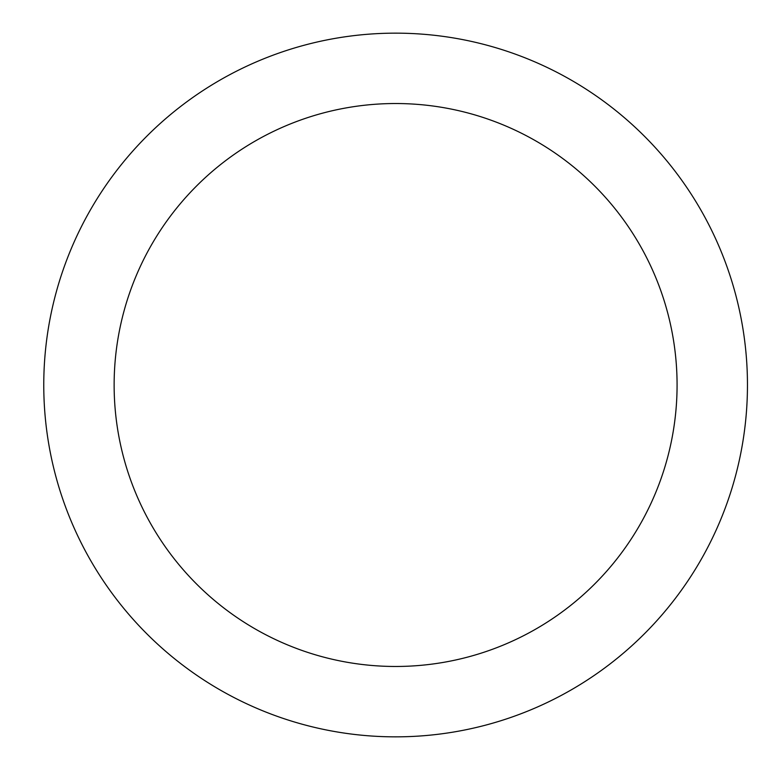 <?xml version="1.0" encoding="UTF-8"?>
<svg xmlns="http://www.w3.org/2000/svg" width="770" height="770" viewBox="0 0 770 770"><rect width="100%" height="100%" fill="white"/><g stroke="black" fill="none" stroke-linecap="round" stroke-linejoin="round"><path stroke-width="1.16" d="M114.133 385A281.474 281.474 0 0 1 536.344 141.237A281.474 281.474 0 0 1 536.344 628.763A281.474 281.474 0 0 1 114.133 385M43.765 385A351.842 351.842 0 0 1 571.532 80.292A351.842 351.842 0 0 1 571.532 689.708A351.842 351.842 0 0 1 43.765 385"/></g></svg>
